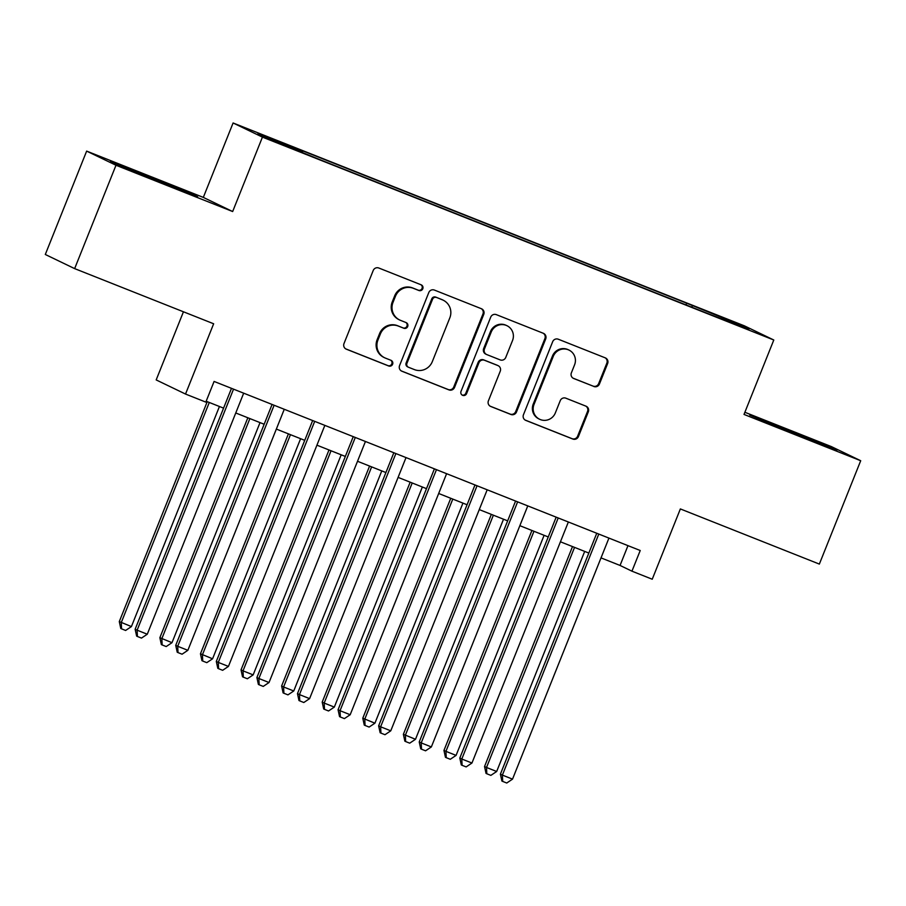 <?xml version="1.0" encoding="UTF-8"?>
<svg xmlns="http://www.w3.org/2000/svg" width="906" height="906" viewBox="0 0 906 906"><rect width="100%" height="100%" fill="white"/><g stroke="black" fill="none" stroke-linecap="round" stroke-linejoin="round"><path stroke-width="1.36" d="M422.796 288.754A3.058 3.001 115.7 0 0 421.143 284.812L378.821 268.017A4.371 4.281 115.7 0 0 373.215 270.498L343.997 343.544A4.371 4.281 115.7 0 0 346.352 349.184L388.674 365.979A3.058 3.001 115.7 0 0 392.604 364.246A3.058 3.001 115.7 0 0 390.95 360.294L385.469 358.13A13.986 13.715 115.7 0 1 377.927 340.078L380.361 333.997A13.986 13.715 115.7 0 1 398.3 326.058L403.77 328.232A3.058 3.001 115.7 0 0 407.7 326.5A3.058 3.001 115.7 0 0 406.047 322.559L400.577 320.384A13.986 13.715 115.7 0 1 393.023 302.332L395.458 296.251A13.986 13.715 115.7 0 1 413.396 288.323L418.878 290.498A3.058 3.001 115.7 0 0 422.796 288.754M399.693 319.999L398.9 319.614A13.986 13.715 115.7 0 1 392.23 301.958L394.665 295.866A13.986 13.715 115.7 0 1 412.604 287.938L418.074 290.113A3.058 3.001 115.7 0 0 420.894 284.711M345.707 348.867L387.881 365.594A3.058 3.001 115.7 0 0 390.701 360.203M384.597 357.745L383.804 357.36A13.986 13.715 115.7 0 1 377.134 339.693L379.569 333.612A13.986 13.715 115.7 0 1 397.508 325.684L402.977 327.859A3.058 3.001 115.7 0 0 405.797 322.457M713.962 313.94L729.726 320.452L713.962 313.94M593.838 386.488A4.371 4.281 115.7 0 0 599.444 384.008L607.643 363.51A4.371 4.281 115.7 0 0 605.287 357.87L558.277 339.218A4.371 4.281 115.7 0 0 552.671 341.698L523.453 414.755A4.371 4.281 115.7 0 0 525.808 420.395L572.819 439.036A4.371 4.281 115.7 0 0 578.424 436.567L588.334 411.8A4.371 4.281 115.7 0 0 585.967 406.171L565.854 398.187A4.371 4.281 115.7 0 0 560.248 400.667L555.333 412.943A11.699 11.461 115.7 0 1 539.602 419.252A11.699 11.461 115.7 0 1 534.019 404.484L553.26 356.386A11.699 11.461 115.7 0 1 568.991 350.078A11.699 11.461 115.7 0 1 574.574 364.846L571.369 372.864A4.371 4.281 115.7 0 0 573.725 378.504L593.045 386.103A4.371 4.281 115.7 0 0 598.651 383.623L606.85 363.125A4.371 4.281 115.7 0 0 605.14 357.813M115.991 165.254L232.661 211.54L203.318 197.406L86.648 151.109L115.991 165.254L74.643 268.618L213.646 323.77L185.526 394.053L205.821 402.105L214.088 381.437L640.225 550.508L631.946 571.176L652.241 579.228L680.361 508.934L819.352 564.087L860.7 460.724L831.357 446.59L744.879 412.275M232.661 211.54L262.434 137.123L773.792 339.999L744.019 414.427L860.7 460.724M483.759 314.359A4.371 4.281 115.7 0 0 481.392 308.72L434.393 290.067A4.371 4.281 115.7 0 0 428.787 292.547L399.569 365.594A4.371 4.281 115.7 0 0 401.924 371.234L448.934 389.886A4.371 4.281 115.7 0 0 454.54 387.406L483.759 314.359L482.966 313.974A4.371 4.281 115.7 0 0 481.256 308.663M496.329 314.642L543.34 333.295A4.371 4.281 115.7 0 1 545.706 338.935L516.488 411.981A4.371 4.281 115.7 0 1 510.871 414.461L490.758 406.477A4.371 4.281 115.7 0 1 488.402 400.837L500.248 371.211A4.371 4.281 115.7 0 0 497.892 365.571L484.54 360.282A4.371 4.281 115.7 0 0 478.934 362.762L466.601 393.6A3.058 3.001 115.7 0 1 462.479 395.254A3.058 3.001 115.7 0 1 461.018 391.392L490.724 317.123A4.371 4.281 115.7 0 1 496.329 314.642M74.643 268.618L45.3 254.484L86.648 151.109M268.074 137.452L287.361 144.937L268.074 137.452M262.434 137.123L233.091 122.978L744.449 325.866L773.792 339.999M685.989 304.903L686.669 303.204L297.055 148.629L302.615 151.302L302.434 152.253M686.669 303.204L736.861 323.589L748.911 329.399L709.817 314.359L320.214 159.784L270.022 139.399L257.972 133.59L302.615 151.302M183.442 311.777L156.183 379.92L185.526 394.053M203.318 197.406L233.091 122.978M601.018 557.892L620.055 565.446L631.946 571.176M206.172 401.233L223.578 408.142M235.764 412.977L264.156 424.246M276.341 429.082L304.744 440.339M316.93 445.174L345.322 456.443M357.519 461.279L385.911 472.547M398.096 477.383L426.5 488.651M438.685 493.487L467.077 504.755M479.263 509.591L507.666 520.859M519.851 525.684L548.243 536.952M560.429 541.788L588.832 553.056M627.971 545.65L620.055 565.446M691.946 307.27L692.218 305.877M736.861 323.589L735.819 324.201M162.91 183.374L197.655 196.783L188.822 192.525L110.498 161.449L162.91 183.374M828.016 446.126L749.692 415.05L802.104 436.975L836.85 450.384L828.016 446.126L827.722 446.862M144.892 175.707L145.243 174.858M188.527 193.261L188.822 192.525M784.098 429.308L784.437 428.459M401.279 370.916L448.142 389.501A4.371 4.281 115.7 0 0 453.747 387.021L482.966 313.974M436.499 297.485A3.058 3.001 115.7 0 0 432.57 299.218L406.93 363.34A3.058 3.001 115.7 0 0 408.583 367.292L414.359 369.58A13.986 13.715 115.7 0 0 432.298 361.653L449.829 317.825A13.986 13.715 115.7 0 0 442.275 299.784L435.707 297.1A3.058 3.001 115.7 0 0 431.777 298.844L432.57 299.218M408.391 367.213L407.598 366.828A3.058 3.001 115.7 0 1 406.137 362.966L431.777 298.844M443.147 300.158L442.355 299.784A13.986 13.715 115.7 0 0 441.482 299.399L442.275 299.784M435.707 297.1L441.482 299.399M490.112 406.16L510.078 414.076A4.371 4.281 115.7 0 0 515.684 411.607L544.914 338.55A4.371 4.281 115.7 0 0 543.192 333.238M498.164 365.696L497.371 365.311A4.371 4.281 115.7 0 0 497.1 365.197L483.747 359.897A4.371 4.281 115.7 0 0 478.142 362.377L465.809 393.227L466.601 393.6M462.105 395.039A3.058 3.001 115.7 0 0 465.809 393.227M512.547 340.475A11.699 11.461 115.7 0 0 506.964 325.707A11.699 11.461 115.7 0 0 491.233 332.015L484.45 348.957A4.371 4.281 115.7 0 0 486.816 354.597L500.157 359.897A4.371 4.281 115.7 0 0 505.763 357.417L512.547 340.475M506.964 325.707L506.171 325.333A11.699 11.461 115.7 0 0 490.44 331.63L491.233 332.015M486.545 354.484L485.752 354.099A4.371 4.281 115.7 0 1 483.657 348.584L490.44 331.63M573.079 378.176L593.045 386.103M568.991 350.078L568.198 349.705A11.699 11.461 115.7 0 0 552.467 356.013L553.26 356.386M539.602 419.252L538.81 418.866A11.699 11.461 115.7 0 1 533.226 404.099L552.467 356.013M525.163 420.067L572.026 438.663A4.371 4.281 115.7 0 0 577.632 436.182L587.541 411.426A4.371 4.281 115.7 0 0 585.82 406.115M207.248 401.664L119.286 621.595L131.415 626.578L219.433 406.5M209.286 402.468L121.268 622.547L121.563 628.843L120.77 628.47L119.286 621.595M131.415 626.578L125.617 630.463L121.563 628.843M231.494 388.334L135.141 629.24L137.123 630.191L233.533 389.15M147.27 634.223L141.483 638.096L137.429 636.488L137.123 630.191L147.27 634.223L243.68 393.17M137.429 636.488L136.636 636.103L135.141 629.24M170.294 186.217L139.49 173.884M126.262 168.516L181.834 190.679M765.457 422.117L821.029 444.28M809.488 439.829L778.684 427.485M247.836 417.768L159.864 637.699L171.993 642.682L260.022 422.604M249.875 418.572L161.846 638.651L162.151 644.947L161.359 644.574L159.864 637.699M171.993 642.682L166.206 646.556L162.151 644.947M288.414 433.872L200.453 653.804L212.582 658.787L300.599 438.697M290.452 434.676L202.434 654.755L202.729 661.052L201.936 660.667L200.453 653.804M212.582 658.787L206.794 662.66L202.729 661.052M329.003 449.965L241.03 669.908L243.012 670.859L253.159 674.879L341.188 454.801M331.041 450.78L243.012 670.859L243.318 677.156L242.525 676.771L241.03 669.908M253.159 674.879L247.372 678.764L243.318 677.156M369.58 466.069L281.619 686.001L283.601 686.963L293.748 690.984L381.766 470.905M371.63 466.884L283.601 686.963L283.895 693.26L283.102 692.875L281.619 686.001M293.748 690.984L287.961 694.868L283.895 693.26M272.083 404.438L175.73 645.344L177.712 646.295L274.122 405.254M187.859 650.315L182.072 654.2L178.006 652.592L177.712 646.295L187.859 650.315L284.269 409.274M178.006 652.592L177.214 652.207L175.73 645.344M312.661 420.543L216.308 661.437L218.289 662.399L314.699 421.358M228.437 666.42L222.65 670.304L218.595 668.696L218.289 662.399L228.437 666.42L324.846 425.378M218.595 668.696L217.802 668.311L216.308 661.437M353.249 436.647L256.896 677.541L258.878 678.503L355.288 437.451M269.025 682.524L263.238 686.408L259.173 684.8L258.878 678.503L269.025 682.524L365.435 441.482M259.173 684.8L258.38 684.415L256.896 677.541M393.827 452.751L297.474 693.645L299.456 694.596L395.877 453.555M309.603 698.628L303.816 702.512L299.761 700.893L299.456 694.596L309.603 698.628L406.013 457.587M299.761 700.893L298.969 700.519L297.474 693.645M410.169 482.173L322.196 702.105L324.178 703.067L334.325 707.088L422.355 487.009M412.207 482.977L324.178 703.067L324.484 709.353L323.691 708.979L322.196 702.105M334.325 707.088L328.538 710.972L324.484 709.353M434.416 468.844L338.063 709.749L340.044 710.7L436.454 469.659M350.192 714.732L344.405 718.605L340.339 716.997L340.044 710.7L350.192 714.732L446.601 473.679M340.339 716.997L339.546 716.612L338.063 709.749M450.746 498.277L362.785 718.209L374.914 723.192L462.943 503.113M452.796 499.081L364.767 719.16L365.061 725.457L364.269 725.083L362.785 718.209M374.914 723.192L369.127 727.065L365.061 725.457M474.993 484.948L378.64 725.853L380.633 726.805L477.043 485.763M390.769 730.825L384.982 734.709L380.928 733.101L380.633 726.805L390.769 730.825L487.19 489.784M380.928 733.101L380.135 732.716L378.64 725.853M491.335 514.381L403.374 734.313L415.492 739.296L503.521 519.206M493.374 515.186L405.356 735.264L405.65 741.561L404.857 741.176L403.374 734.313M415.492 739.296L409.705 743.169L405.65 741.561M515.582 501.052L419.229 741.946L421.211 742.909L517.62 501.867M431.358 746.929L425.571 750.814L421.517 749.205L421.211 742.909L431.358 746.929L527.768 505.888M421.517 749.205L420.724 748.82L419.229 741.946M531.924 530.474L443.951 750.417L445.933 751.368L456.08 755.389L544.11 535.31M533.962 531.29L445.933 751.368L446.239 757.665L445.446 757.28L443.951 750.417M456.08 755.389L450.293 759.273L446.239 757.665M556.171 517.156L459.818 758.05L461.8 759.013L558.209 517.96M471.947 763.033L466.148 766.918L462.094 765.31L461.8 759.013L471.947 763.033L568.356 521.992M462.094 765.31L461.301 764.924L459.818 758.05M572.501 546.578L484.54 766.51L486.522 767.473L496.669 771.493L584.687 551.414M574.54 547.394L486.522 767.473L486.816 773.769L486.024 773.384L484.54 766.51M496.669 771.493L490.871 775.377L486.816 773.769M596.748 533.26L500.395 774.154L502.377 775.106L598.787 534.064M512.524 779.137L506.737 783.022L502.683 781.402L502.377 775.106L512.524 779.137L608.934 538.096M502.683 781.402L501.89 781.029L500.395 774.154M412.604 287.938L413.396 288.323M394.665 295.866L395.458 296.251M392.23 301.958L393.023 302.332M402.977 327.859L403.77 328.232M397.508 325.684L398.3 326.058M379.569 333.612L380.361 333.997M377.134 339.693L377.927 340.078M387.881 365.594L388.674 365.979M418.074 290.113L418.878 290.498M453.747 387.021L454.54 387.406M448.142 389.501L448.934 389.886M406.137 362.966L406.93 363.34M544.914 338.55L545.706 338.935M515.684 411.607L516.488 411.981M510.078 414.076L510.871 414.461M497.1 365.197L497.892 365.571M483.747 359.897L484.54 360.282M478.142 362.377L478.934 362.762M483.657 348.584L484.45 348.957M533.226 404.099L534.019 404.484M587.541 411.426L588.334 411.8M577.632 436.182L578.424 436.567M572.026 438.663L572.819 439.036M606.85 363.125L607.643 363.51M598.651 383.623L599.444 384.008"/></g></svg>
